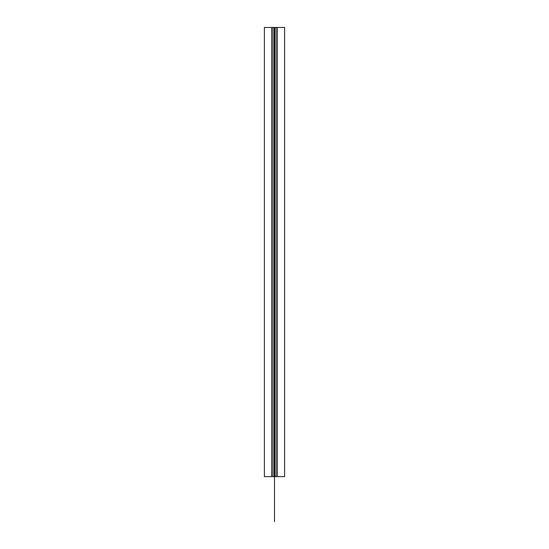 <?xml version="1.0" encoding="UTF-8"?>
<svg xmlns="http://www.w3.org/2000/svg" width="549" height="549" viewBox="0 0 549 549"><rect width="100%" height="100%" fill="white"/><g stroke="black" fill="none" stroke-linecap="round" stroke-linejoin="round"><path stroke-width="0.82" d="M277.197 476.635L284.608 476.635L284.608 27.45L277.197 27.45L277.197 476.635L275.159 476.635L275.159 27.45L277.197 27.45M271.803 27.45L271.803 476.635L264.392 476.635L264.392 27.45L275.159 27.45M271.803 476.635L275.159 476.635M272.208 27.45L272.208 476.635M274.274 27.45L274.274 476.635M274.5 521.55L274.5 476.635M274.726 27.45L274.726 476.635M276.792 27.45L276.792 476.635M273.841 476.635L273.841 27.45"/></g></svg>
